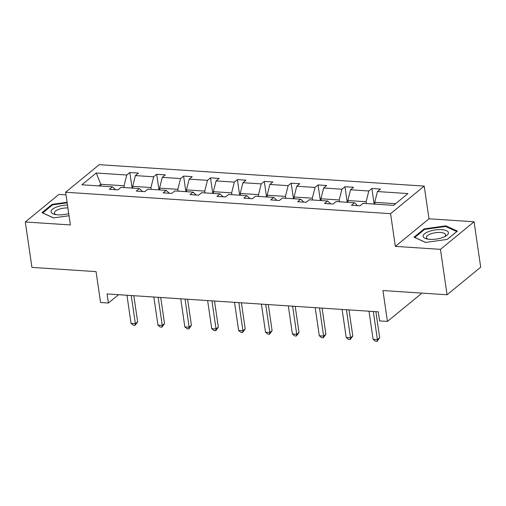 <?xml version="1.0" encoding="UTF-8"?>
<svg xmlns="http://www.w3.org/2000/svg" width="506" height="506" viewBox="0 0 506 506"><rect width="100%" height="100%" fill="white"/><g stroke="black" fill="none" stroke-linecap="round" stroke-linejoin="round"><path stroke-width="0.76" d="M474.071 221.773L428.993 218.801L395.357 246.378L440.441 249.35L474.071 221.773L480.7 267.193L447.064 294.77L382.934 290.539L387.438 321.424L421.074 293.847L420.954 293.05M440.441 249.35L447.064 294.77M65.995 194.867L58.936 194.399L25.3 221.976L31.929 267.396L96.058 271.621L100.561 302.506L108.41 303.024L118.562 294.694M424.224 186.1L99.246 164.671L65.609 192.248L390.588 213.677L424.224 186.1L428.993 218.801M124.318 187.587L124.059 185.784L100.783 184.247L96.248 173.008L126.766 175.025L129.808 172.527L132.079 188.093M101.048 186.05L100.783 184.247L98.771 185.898M124.059 185.784L126.766 175.025M151.218 189.358L150.952 187.555L132.68 186.353L135.38 175.588L138.429 173.096L129.808 172.527M135.38 175.588L153.66 176.796L156.702 174.298L158.973 189.87M178.112 191.129L177.846 189.333L159.573 188.124L162.274 177.366L165.323 174.867L156.702 174.298M162.274 177.366L180.553 178.567L183.596 176.075L185.866 191.641M205.006 192.906L204.74 191.104L186.467 189.895L189.174 179.137L192.217 176.645L183.596 176.075M189.174 179.137L207.447 180.345L210.49 177.846L212.76 193.418M231.9 194.677L231.634 192.875L213.361 191.673L216.068 180.914L219.111 178.416L210.49 177.846M216.068 180.914L234.341 182.116L237.384 179.617L239.654 195.19M258.794 196.454L258.528 194.652L240.255 193.444L242.962 182.685L246.005 180.187L237.384 179.617M242.962 182.685L261.235 183.893L264.277 181.395L266.554 196.96M285.688 198.225L285.422 196.423L267.149 195.221L269.856 184.456L272.898 181.964L264.277 181.395M269.856 184.456L288.129 185.664L291.178 183.166L293.448 198.738M312.581 199.996L312.322 198.2L294.043 196.992L296.75 186.233L299.792 183.735L291.178 183.166M296.75 186.233L315.023 187.435L318.072 184.943L320.342 200.509M339.475 201.774L339.216 199.971L320.937 198.763L323.644 188.004L326.686 185.512L318.072 184.943M323.644 188.004L341.917 189.212L344.965 186.714L347.236 202.286M366.369 203.545L366.11 201.742L347.837 200.54L350.538 189.782L353.586 187.283L344.965 186.714M350.538 189.782L368.811 190.983L371.859 188.485L374.13 204.057M395.597 203.69L374.731 202.311L377.432 191.553L380.48 189.054L371.859 188.485M377.432 191.553L407.95 193.564L393.586 205.341L363.068 203.33L360.025 205.822L351.404 205.259L354.453 202.761L336.174 201.552L333.131 204.051L324.51 203.482L327.559 200.983L309.28 199.781L306.238 202.28L297.617 201.711L300.659 199.212L282.386 198.01L279.344 200.502L270.723 199.933L273.765 197.441L255.492 196.233L252.45 198.731L243.829 198.162L246.871 195.664L228.598 194.462L225.556 196.96L216.935 196.391L219.977 193.893L201.704 192.685L198.656 195.183L190.041 194.614L193.083 192.122L174.81 190.914L171.762 193.412L163.147 192.843L166.189 190.345L147.916 189.143L144.868 191.635L136.247 191.066L139.295 188.574L121.023 187.365L117.974 189.864L109.353 189.295L112.402 186.796L81.883 184.785L96.248 173.008M387.438 321.424L379.595 320.905L378.267 311.822L107.082 293.942L108.41 303.024M142.483 191.477L139.295 188.574M132.939 188.15L132.68 186.353M150.952 187.555L153.66 176.796M169.377 193.254L166.189 190.345M159.833 189.927L159.573 188.124M177.846 189.333L180.553 178.567M196.271 195.025L193.083 192.122M186.727 191.698L186.467 189.895M204.74 191.104L207.447 180.345M223.165 196.802L219.977 193.893M213.627 193.475L213.361 191.673M231.634 192.875L234.341 182.116M250.059 198.573L246.871 195.664M240.521 195.246L240.255 193.444M258.528 194.652L261.235 183.893M276.953 200.344L273.765 197.441M267.415 197.017L267.149 195.221M285.422 196.423L288.129 185.664M303.847 202.122L300.659 199.212M294.309 198.795L294.043 196.992M312.322 198.2L315.023 187.435M330.741 203.893L327.559 200.983M321.202 200.566L320.937 198.763M339.216 199.971L341.917 189.212M357.634 205.67L354.453 202.761M348.096 202.343L347.837 200.54M366.11 201.742L368.811 190.983M395.357 246.378L390.588 213.677M25.3 221.976L70.385 224.949L65.609 192.248M374.99 204.114L374.731 202.311M115.589 189.706L112.402 186.796M414.009 237.2L425.578 242.45L447.279 239.395L457.411 231.09L445.837 225.84L424.136 228.895L414.009 237.2M67.07 202.255L52.093 204.361L41.966 212.665L53.535 217.915L69.037 215.733M424.249 229.667L424.136 228.895M445.95 226.631L445.837 225.84M52.207 205.132L52.093 204.361M373.308 311.494L377.406 339.608L373.099 339.324L368.994 311.209M375.876 311.664L379.683 337.749L377.406 339.608L377.141 341.329L375.42 341.215L373.099 339.324M379.683 337.749L377.141 341.329M346.414 309.723L350.513 337.837L346.205 337.553L342.1 309.438M348.982 309.893L352.79 335.971L350.513 337.837L350.247 339.551L348.52 339.437L346.205 337.553M352.79 335.971L350.247 339.551M319.52 307.952L323.619 336.06L319.311 335.775L315.206 307.667M322.088 308.116L325.889 334.2L323.619 336.06L323.353 337.78L321.626 337.666L319.311 335.775M325.889 334.2L323.353 337.78M442.51 237.567A12.783 4.586 -8.3 0 0 445.641 236.15A12.783 4.586 -8.3 0 0 445.217 230.224A12.783 4.586 -8.3 0 0 429.012 231.444A12.783 4.586 -8.3 0 0 426.76 238.908A12.783 4.586 -8.3 0 0 442.51 237.567M444.382 236.808A9.677 3.472 -8.3 0 0 445.577 234.765A9.677 3.472 -8.3 0 0 430.891 233.842A9.677 3.472 -8.3 0 0 426.425 237.561A9.677 3.472 -8.3 0 0 428.158 239.174M414.743 237.535L424.547 229.42L445.577 226.46L456.785 231.546L447.203 239.401M425.685 242.431L414.737 237.466M67.481 205.075A12.783 4.586 -8.3 0 0 56.969 206.91A12.783 4.586 -8.3 0 0 54.724 214.373A12.783 4.586 -8.3 0 0 68.727 213.589M67.899 207.934A9.677 3.472 -8.3 0 0 58.848 209.313A9.677 3.472 -8.3 0 0 54.382 213.026A9.677 3.472 -8.3 0 0 56.115 214.639M42.7 213.001L52.51 204.886L67.153 202.824M53.642 217.896L42.694 212.931M292.626 306.174L296.725 334.289L292.417 334.004L288.312 305.89M295.194 306.345L298.995 332.423L296.725 334.289L296.459 336.009L294.732 335.895L292.417 334.004M298.995 332.423L296.459 336.009M265.726 304.403L269.831 332.518L265.517 332.233L261.419 304.119M268.3 304.574L272.101 330.652L269.831 332.518L269.565 334.232L267.838 334.118L265.517 332.233M272.101 330.652L269.565 334.232M238.832 302.626L242.937 330.741L238.623 330.456L234.525 302.341M241.406 302.797L245.208 328.881L242.937 330.741L242.671 332.461L240.945 332.347L238.623 330.456M245.208 328.881L242.671 332.461M211.938 300.855L216.043 328.97L211.729 328.685L207.631 300.57M214.506 301.026L218.314 327.104L216.043 328.97L215.777 330.684L214.051 330.57L211.729 328.685M218.314 327.104L215.777 330.684M185.044 299.084L189.149 327.192L184.835 326.914L180.737 298.799M187.612 299.248L191.42 325.333L189.149 327.192L188.877 328.913L187.157 328.799L184.835 326.914M191.42 325.333L188.877 328.913M158.15 297.307L162.255 325.421L157.942 325.137L153.843 297.022M160.718 297.477L164.526 323.555L162.255 325.421L161.983 327.142L160.263 327.028L157.942 325.137M164.526 323.555L161.983 327.142M131.256 295.536L135.355 323.65L131.048 323.366L126.949 295.251M133.824 295.706L137.632 321.784L135.355 323.65L135.089 325.364L133.369 325.25L131.048 323.366M137.632 321.784L135.089 325.364"/></g></svg>
